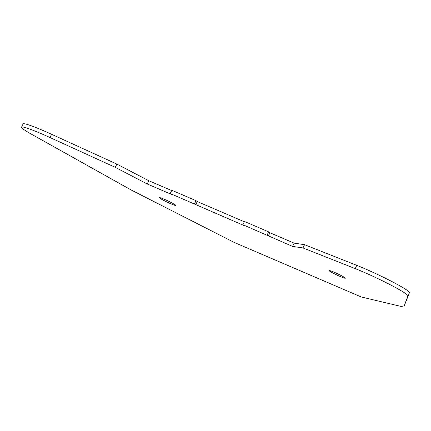<?xml version="1.0" encoding="UTF-8"?>
<svg xmlns="http://www.w3.org/2000/svg" width="431" height="431" viewBox="0 0 431 431"><rect width="100%" height="100%" fill="white"/><g stroke="black" fill="none" stroke-linecap="round" stroke-linejoin="round"><path stroke-width="0.65" d="M115.298 167.347L147.283 184.01L171.5 194.408L170.245 193.53L244.151 225.607L242.895 224.729L292.584 246.408L302.977 247.944L355.219 268.61A36.215 2.839 25.3 0 1 390.093 284.67A36.215 2.839 25.3 0 1 407.909 295.914L403.782 307.077L361.216 296.959L234.076 242.362L131.347 190.082L31.829 134.407A36.215 2.839 25.3 0 1 21.55 127.183A36.215 2.839 25.3 0 1 50.018 137.543L115.298 167.347L116.839 164.082L51.558 134.278A36.215 2.839 25.3 0 0 23.091 123.923L21.55 127.183M147.283 184.01L148.824 180.745L116.839 164.082M171.657 190.55L148.824 180.745M170.245 193.53L171.791 190.265L196.008 200.668L197.258 201.546L195.717 204.811M194.462 203.933L196.008 200.668M244.307 221.749L197.258 201.546M242.895 224.729L244.442 221.464L268.658 231.867L269.908 232.745L268.368 236.01M267.112 235.132L268.658 231.867M292.584 246.408L294.125 243.143L269.908 232.745M302.977 247.944L304.518 244.679L294.125 243.143M304.518 244.679L356.76 265.345A36.215 2.839 25.3 0 1 391.634 281.405A36.215 2.839 25.3 0 1 409.45 292.649L403.782 307.077M175.207 204.806A9.051 0.711 25.3 0 1 175.826 205.425A9.051 0.711 25.3 0 1 169.087 203.006A9.051 0.711 25.3 0 1 160.073 198.303A9.051 0.711 25.3 0 1 159.454 197.689A9.051 0.711 25.3 0 1 166.194 200.103A9.051 0.711 25.3 0 1 175.207 204.806M329.586 271.104A9.051 0.711 25.3 0 1 328.972 270.485A9.051 0.711 25.3 0 1 335.706 272.904A9.051 0.711 25.3 0 1 344.725 277.602A9.051 0.711 25.3 0 1 345.339 278.221A9.051 0.711 25.3 0 1 338.604 275.808A9.051 0.711 25.3 0 1 329.586 271.104M50.018 137.543L51.558 134.278M355.219 268.61L356.76 265.345M407.909 295.914L409.45 292.649"/></g></svg>
